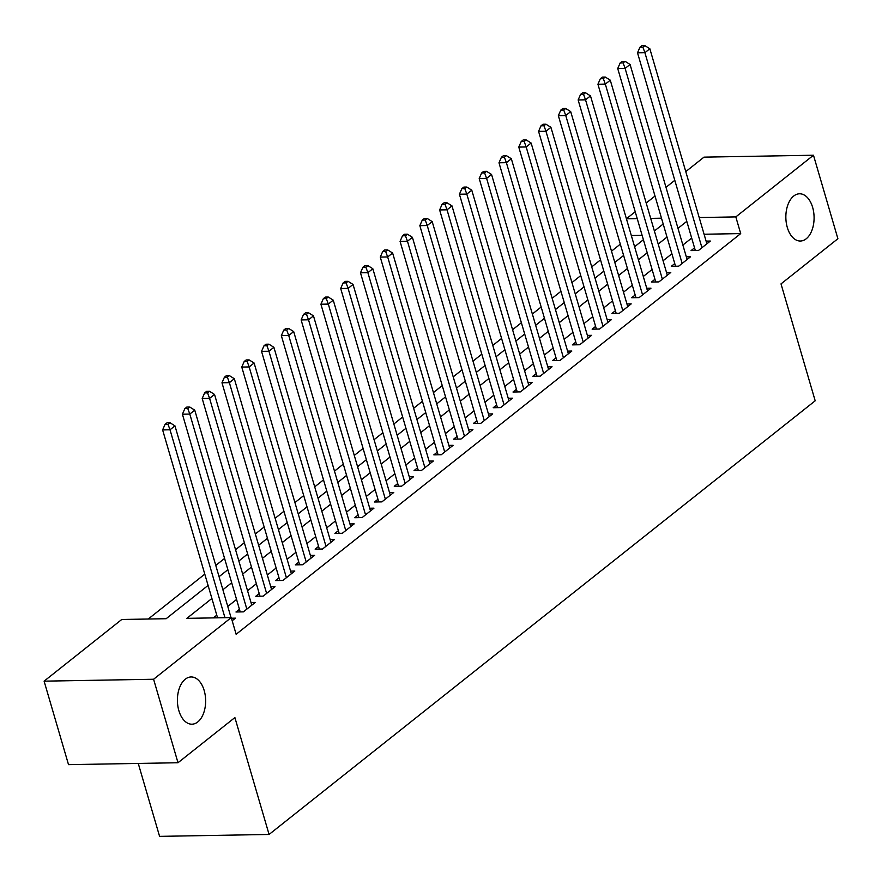 <?xml version="1.0" encoding="UTF-8"?>
<svg xmlns="http://www.w3.org/2000/svg" width="882" height="882" viewBox="0 0 882 882"><rect width="100%" height="100%" fill="white"/><g stroke="black" fill="none" stroke-linecap="round" stroke-linejoin="round"><path stroke-width="1.32" d="M787.306 227.457A23.627 14.123 -91 0 1 799.555 193.786A23.627 14.123 -91 0 1 812.631 207.347A23.627 14.123 -91 0 1 800.382 241.029A23.627 14.123 -91 0 1 787.306 227.457M178.859 710.627A23.627 14.123 -91 0 1 191.107 676.957A23.627 14.123 -91 0 1 204.183 690.518A23.627 14.123 -91 0 1 191.934 724.199A23.627 14.123 -91 0 1 178.859 710.627M138.254 763.437L159.587 836.368L269.076 834.46L815.188 400.792L781.011 283.894L837.9 238.724L813.48 155.232L735.82 216.906L699.206 217.545M269.076 834.46L234.888 717.573L177.999 762.743L68.52 764.65L44.1 681.158L121.76 619.484L166.147 618.712L208.086 585.416M620.311 244.16L611.513 251.161M600.532 259.881L591.723 266.871M580.742 275.592L571.933 282.582M560.952 291.303L552.143 298.292M541.162 307.013L532.364 314.014M521.383 322.724L512.574 329.725M501.593 338.445L492.784 345.435M481.804 354.156L472.995 361.146M462.014 369.867L453.216 376.857M442.235 385.577L433.426 392.578M422.445 401.288L413.636 408.289M402.655 417.01L393.846 423.999M382.865 432.72L374.067 439.71M363.086 448.431L354.277 455.421M343.296 464.141L334.487 471.142M323.507 479.863L314.709 486.853M303.728 495.574L294.919 502.564M283.938 511.284L275.129 518.274M264.148 526.995L255.339 533.985M244.358 542.706L235.56 549.707M224.579 558.427L215.77 565.417M204.789 574.138L148.253 619.021M626.418 218.747L635.216 211.757M646.197 203.036L655.006 196.036M665.987 187.326L674.796 180.325M685.777 171.604L704.001 157.139L813.48 155.232M694.542 247.853L691.08 250.598L698.478 250.477L710.341 241.051L706.096 241.117M674.752 263.564L671.29 266.32L678.688 266.188L690.562 256.761L686.317 256.827M654.962 279.274L651.5 282.031L658.898 281.898L670.772 272.472L666.527 272.549M635.172 294.996L631.71 297.741L639.108 297.609L650.982 288.182L646.738 288.26M615.393 310.707L611.932 313.452L619.329 313.319L631.203 303.893L626.948 303.97M595.604 326.417L592.142 329.162L599.539 329.041L611.413 319.615L607.169 319.681M575.814 342.128L572.352 344.884L579.75 344.752L591.624 335.325L587.379 335.392M556.035 357.838L552.562 360.595L559.96 360.462L571.834 351.036L567.589 351.113M536.245 373.56L532.783 376.305L540.181 376.173L552.055 366.747L547.799 366.824M516.455 389.271L512.993 392.016L520.391 391.884L532.265 382.457L528.02 382.534M496.665 404.981L493.203 407.727L500.601 407.605L512.475 398.179L508.23 398.245M476.886 420.692L473.413 423.448L480.811 423.316L492.685 413.89L488.441 413.956M457.097 436.403L453.635 439.159L461.032 439.027L472.906 429.6L468.662 429.677M437.307 452.124L433.845 454.869L441.243 454.737L453.116 445.311L448.872 445.388M417.517 467.835L414.055 470.58L421.453 470.459L433.327 461.021L429.082 461.099M397.738 483.545L394.265 486.291L401.663 486.169L413.537 476.743L409.292 476.809M377.948 499.256L374.486 502.012L381.884 501.88L393.758 492.454L389.513 492.52M358.158 514.967L354.696 517.723L362.094 517.591L373.968 508.164L369.723 508.241M338.368 530.688L334.906 533.434L342.304 533.301L354.178 523.875L349.933 523.952M318.589 546.399L315.128 549.144L322.525 549.023L334.388 539.586L330.144 539.663M298.8 562.11L295.338 564.855L302.735 564.734L314.609 555.307L310.365 555.373M279.01 577.82L275.548 580.577L282.946 580.444L294.82 571.018L290.575 571.095M259.22 593.531L255.758 596.287L263.156 596.155L275.03 586.728L270.785 586.806M239.441 609.253L235.979 611.998L243.377 611.865L255.24 602.439L250.995 602.516M642.107 235.318L631.314 235.505M211.9 598.47L186.863 618.348L231.249 617.576L236.133 634.279L740.704 233.598L704.09 234.237M691.675 238.063L682.866 245.053M671.886 253.773L663.088 260.763M652.107 269.484L643.298 276.474M632.317 285.195L623.508 292.196M612.527 300.916L603.718 307.906M592.737 316.627L583.939 323.617M572.958 332.338L564.149 339.327M553.168 348.048L544.359 355.038M533.378 363.759L524.57 370.76M513.589 379.481L504.791 386.47M493.81 395.191L485.001 402.181M474.02 410.902L465.211 417.892M454.23 426.612L445.421 433.602M434.44 442.323L425.642 449.324M414.661 458.045L405.852 465.035M394.871 473.755L386.062 480.745M375.082 489.466L366.273 496.456M355.292 505.177L346.494 512.166M335.513 520.887L326.704 527.888M315.723 536.609L306.914 543.599M295.933 552.319L287.124 559.309M276.143 568.03L267.345 575.02M256.364 583.741L247.555 590.731M236.574 599.451L227.765 606.452M216.785 615.173L213.356 617.896M232.175 620.752L235.461 618.15L231.437 618.227M177.999 762.743L153.589 679.25L44.1 681.158M740.704 233.598L735.82 216.906M231.249 617.576L153.589 679.25M686.791 221.36L677.982 228.35M667.001 237.071L658.204 244.071M647.223 252.792L638.414 259.782M627.433 268.503L618.624 275.493M607.643 284.213L598.834 291.203M587.853 299.924L579.055 306.914M568.074 315.635L559.265 322.636M548.284 331.356L539.475 338.346M528.494 347.067L519.685 354.057M508.705 362.778L499.907 369.767M488.926 378.488L480.117 385.478M469.136 394.199L460.327 401.2M449.346 409.921L440.537 416.91M429.556 425.631L420.758 432.621M409.777 441.342L400.968 448.332M389.987 457.052L381.178 464.042M370.197 472.763L361.388 479.764M350.408 488.485L341.61 495.475M330.629 504.195L321.82 511.185M310.839 519.906L302.03 526.896M291.049 535.617L282.24 542.606M271.259 551.327L262.461 558.328M251.48 567.049L242.671 574.039M231.69 582.759L222.881 589.749M661.489 218.196L650.684 218.383M637.223 218.615L626.429 218.802M219.067 576.696L227.876 569.706M238.857 560.985L247.655 553.984M258.635 545.263L267.444 538.274M278.425 529.553L287.234 522.563M298.215 513.842L307.024 506.852M318.005 498.132L326.803 491.142M337.784 482.421L346.593 475.42M357.574 466.699L366.383 459.709M377.364 450.989L386.173 443.999M397.154 435.278L405.952 428.288M416.932 419.567L425.741 412.578M436.722 403.857L445.531 396.856M456.512 388.135L465.321 381.145M476.302 372.425L485.1 365.435M496.081 356.714L504.89 349.724M515.871 341.003L524.68 334.013M535.661 325.293L544.47 318.292M555.451 309.571L564.248 302.581M575.229 293.86L584.038 286.87M595.019 278.15L603.828 271.16M614.809 262.439L623.618 255.449M634.599 246.728L643.397 239.728M654.378 231.007L663.187 224.017M224.954 617.687L170.017 429.788L174.956 425.863L231.029 617.587M217.556 617.819L162.619 429.92L170.017 429.788L168.01 424.308L169.983 422.743L167.029 422.787L165.055 424.363L168.01 424.308M165.055 424.363L162.619 429.92M174.956 425.863L169.983 422.743M246.839 609.12L189.806 414.077L194.746 410.152L251.778 605.195M243.377 611.865L240.213 611.921A3.693 2.205 89 0 0 240.213 611.921L182.409 414.209L189.806 414.077L187.8 408.598L189.773 407.032L186.819 407.076L184.834 408.653L187.8 408.598M184.834 408.653L182.409 414.209M194.746 410.152L189.773 407.032M266.618 593.41L209.585 398.366L214.535 394.441L271.568 589.474M263.167 596.155L260.003 596.21L202.187 398.499L209.585 398.366L207.579 392.887L209.563 391.31L206.597 391.365L204.624 392.942L207.579 392.887M204.624 392.942L202.187 398.499M214.535 394.441L209.563 391.31M286.407 577.699L229.375 382.656L234.325 378.731L291.358 573.763M282.957 580.444L279.792 580.499L221.977 382.788L229.375 382.656L227.369 377.176L229.353 375.6L226.387 375.655L224.414 377.22L227.369 377.176M224.414 377.22L221.977 382.788M234.325 378.731L229.353 375.6M306.197 561.977L249.165 366.945L254.104 363.009L311.148 558.052M299.582 564.789A3.693 2.205 89 0 0 299.582 564.778L241.767 367.066L249.165 366.945L247.158 361.455L249.132 359.889L246.177 359.944L244.193 361.51L247.158 361.455M244.193 361.51L241.767 367.066M254.104 363.009L249.132 359.889M325.987 546.267L268.944 351.223L273.894 347.299L330.926 542.342M319.372 549.067A3.693 2.205 89 0 0 319.361 549.067L261.546 351.356L268.944 351.223L266.948 345.744L268.922 344.178L265.967 344.223L263.983 345.799L266.948 345.744M263.983 345.799L261.546 351.356M273.894 347.299L268.922 344.178M345.766 530.556L288.734 335.513L293.684 331.588L350.716 526.631M342.315 533.301L339.151 533.356L281.336 335.645L288.734 335.513L286.727 330.033L288.712 328.468L285.746 328.512L283.772 330.089L286.727 330.033M283.772 330.089L281.336 335.645M293.684 331.588L288.712 328.468M365.556 514.845L308.524 319.802L313.474 315.877L370.506 510.91M362.094 517.591L358.941 517.646L301.126 319.934L308.524 319.802L306.517 314.323L308.502 312.746L305.536 312.801L303.562 314.378L306.517 314.323M303.562 314.378L301.126 319.934M313.474 315.877L308.502 312.746M385.346 499.135L328.313 304.092L333.253 300.167L390.296 495.199M381.884 501.88L378.731 501.935L320.916 304.224L328.313 304.092L326.307 298.612L328.28 297.036L325.326 297.091L323.341 298.656L326.307 298.612M323.341 298.656L320.916 304.224M333.253 300.167L328.28 297.036M405.136 483.413L348.092 288.381L353.043 284.445L410.075 479.488M401.674 486.158L398.51 486.214A3.693 2.205 89 0 0 398.51 486.214L340.695 288.502L348.092 288.381L346.097 282.89L348.07 281.325L345.116 281.38L343.131 282.946L346.097 282.89M343.131 282.946L340.695 288.502M353.043 284.445L348.07 281.325M424.915 467.703L367.882 272.659L372.832 268.734L429.865 463.778M421.464 470.448L418.3 470.503L360.484 272.792L367.882 272.659L365.876 267.18L367.86 265.614L364.894 265.658L362.921 267.235L365.876 267.18M362.921 267.235L360.484 272.792M372.832 268.734L367.86 265.614M444.704 451.992L387.672 256.949L392.622 253.024L449.655 448.067M441.243 454.737L438.089 454.792L380.274 257.081L387.672 256.949L385.666 251.469L387.65 249.904L384.684 249.948L382.711 251.524L385.666 251.469M382.711 251.524L380.274 257.081M392.622 253.024L387.65 249.904M464.494 436.281L407.462 241.238L412.401 237.313L469.433 432.345M461.032 439.027L457.879 439.082L400.064 241.37L407.462 241.238L405.455 235.759L407.429 234.182L404.474 234.237L402.49 235.803L405.455 235.759M402.49 235.803L400.064 241.37M412.401 237.313L407.429 234.182M484.284 420.56L427.241 225.527L432.191 221.603L489.223 416.635M480.822 423.316L477.658 423.371A3.693 2.205 89 0 0 477.658 423.371L419.843 225.649L427.241 225.527L425.245 220.048L427.219 218.471L424.264 218.527L422.28 220.092L425.245 220.048M422.28 220.092L419.843 225.649M432.191 221.603L427.219 218.471M504.063 404.849L447.031 209.817L451.981 205.881L509.013 400.924M500.612 407.594L497.448 407.649A3.693 2.205 89 0 0 497.448 407.649L439.633 209.938L447.031 209.817L445.024 204.326L447.009 202.761L444.043 202.816L442.069 204.381L445.024 204.326M442.069 204.381L439.633 209.938M451.981 205.881L447.009 202.761M523.853 389.138L466.821 194.095L471.771 190.17L528.803 385.214M520.391 391.884L517.238 391.939L459.423 194.227L466.821 194.095L464.814 188.616L466.798 187.05L463.833 187.094L461.859 188.671L464.814 188.616M461.859 188.671L459.423 194.227M471.771 190.17L466.798 187.05M543.643 373.428L486.61 178.385L491.55 174.46L548.582 369.503M540.181 376.173L537.028 376.228L479.213 178.517L486.61 178.385L484.604 172.905L486.577 171.329L483.623 171.384L481.638 172.96L484.604 172.905M481.638 172.96L479.213 178.517M491.55 174.46L486.577 171.329M563.433 357.717L506.389 162.674L511.34 158.749L568.372 353.781M559.971 360.462L556.807 360.517L498.992 162.806L506.389 162.674L504.394 157.194L506.367 155.618L503.413 155.673L501.428 157.239L504.394 157.194M501.428 157.239L498.992 162.806M511.34 158.749L506.367 155.618M583.211 341.995L526.179 146.963L531.129 143.027L588.162 338.071M579.761 344.752L576.596 344.807L518.781 147.085L526.179 146.963L524.173 141.484L526.157 139.907L523.191 139.962L521.218 141.528L524.173 141.484M521.218 141.528L518.781 147.085M531.129 143.027L526.157 139.907M603.001 326.285L545.969 131.253L550.919 127.317L607.952 322.36M599.539 329.03L596.386 329.085A3.693 2.205 89 0 0 596.386 329.085L538.571 131.374L545.969 131.253L543.962 125.762L545.947 124.197L542.981 124.252L541.008 125.817L543.962 125.762M541.008 125.817L538.571 131.374M550.919 127.317L545.947 124.197M622.791 310.574L565.759 115.531L570.698 111.606L627.73 306.649M619.329 313.319L616.176 313.375L558.361 115.663L565.759 115.531L563.752 110.052L565.726 108.486L562.771 108.53L560.787 110.107L563.752 110.052M560.787 110.107L558.361 115.663M570.698 111.606L565.726 108.486M642.57 294.864L585.538 99.82L590.488 95.895L647.52 290.939M639.119 297.609L635.955 297.664L578.14 99.953L585.538 99.82L583.542 94.341L585.516 92.764L582.561 92.819L580.577 94.396L583.542 94.341M580.577 94.396L578.14 99.953M590.488 95.895L585.516 92.764M662.36 279.153L605.328 84.11L610.278 80.185L667.31 275.217M658.909 281.898L655.745 281.953L597.93 84.242L605.328 84.11L603.321 78.63L605.306 77.054L602.34 77.109L600.366 78.674L603.321 78.63M600.366 78.674L597.93 84.242M610.278 80.185L605.306 77.054M682.15 263.431L625.118 68.399L630.068 64.463L687.1 259.506M678.688 266.177L675.535 266.232A3.693 2.205 89 0 0 675.535 266.232L617.72 68.52L625.118 68.399L623.111 62.92L625.084 61.343L622.13 61.398L620.156 62.964L623.111 62.92M620.156 62.964L617.72 68.52M630.068 64.463L625.084 61.343M701.94 247.721L644.907 52.688L649.847 48.753L706.879 243.796M698.478 250.466L695.325 250.521A3.693 2.205 89 0 0 695.325 250.521L637.51 52.81L644.907 52.688L642.901 47.198L644.874 45.632L641.92 45.688L639.935 47.253L642.901 47.198M639.935 47.253L637.51 52.81M649.847 48.753L644.874 45.632M302.735 564.723L299.582 564.778M322.525 549.012L319.361 549.067"/></g></svg>
